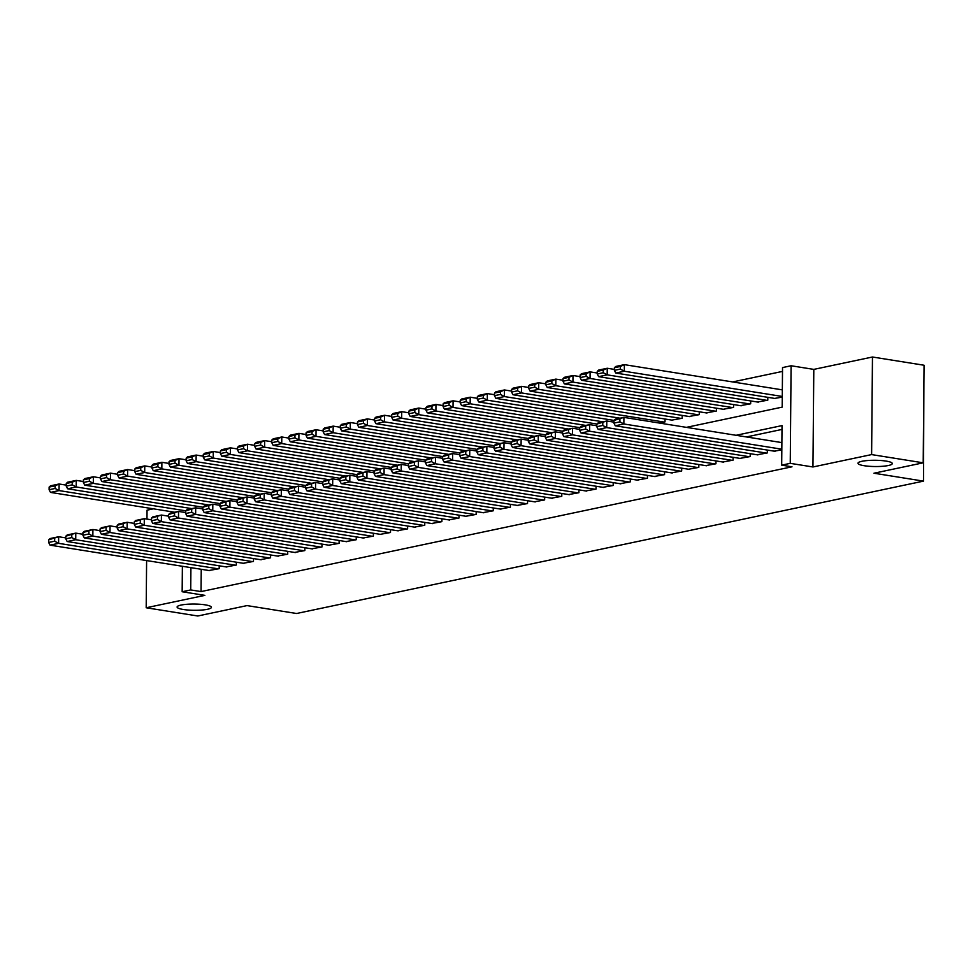 <?xml version="1.0" encoding="UTF-8"?>
<svg xmlns="http://www.w3.org/2000/svg" width="973" height="973" viewBox="0 0 973 973"><rect width="100%" height="100%" fill="white"/><g stroke="black" fill="none" stroke-linecap="round" stroke-linejoin="round"><path stroke-width="1.46" d="M864.182 465.714A17.161 3.126 0.5 0 1 857.979 463.257A17.161 3.126 0.5 0 1 867.867 460.509A17.161 3.126 0.5 0 1 886.111 461.093A17.161 3.126 0.5 0 1 892.314 463.549A17.161 3.126 0.5 0 1 882.426 466.298A17.161 3.126 0.5 0 1 864.182 465.714M183.301 609.487A17.161 3.126 0.5 0 1 177.098 607.018A17.161 3.126 0.5 0 1 186.974 604.282A17.161 3.126 0.5 0 1 205.218 604.853A17.161 3.126 0.5 0 1 211.421 607.322A17.161 3.126 0.5 0 1 201.545 610.071A17.161 3.126 0.5 0 1 183.301 609.487M686.391 427.366L782.183 407.128L782.535 367.575L791.098 365.763L790.246 463.343L781.684 465.155L782.024 425.59L736.075 435.296M813.805 369.387L812.954 466.967L871.613 454.586L923.207 462.82L924.058 365.24L872.465 357.006L813.805 369.387L791.098 365.763M923.9 383.484L923.499 481.124L296.57 613.501L247.033 605.595L197.787 615.994L146.193 607.76L204.865 595.367L182.158 591.742L182.377 566.274M153.406 508.83L147.045 510.18L146.972 519.083M782.499 371.406L732.657 381.939M871.613 454.586L872.465 357.006M146.607 560.57L146.193 607.76M774.18 451.156L781.818 449.867M757.055 454.78L767.332 452.919L767.356 450.073M739.93 458.392L750.195 456.544L750.219 453.686M722.793 462.017L733.07 460.156L733.095 457.298M705.668 465.629L715.946 463.78L715.97 460.922M688.543 469.241L698.809 467.393L698.833 464.535M671.406 472.866L681.684 471.005L681.708 468.159M654.282 476.478L664.559 474.629L664.583 471.771M637.145 480.09L647.422 478.242L647.446 475.383M620.02 483.715L630.297 481.854L630.322 479.008M602.895 487.327L613.172 485.478L613.197 482.62M585.758 490.951L596.035 489.091L596.06 486.245M568.633 494.564L578.911 492.715L578.935 489.857M551.509 498.176L561.774 496.327L561.81 493.469M534.372 501.8L544.649 499.94L544.673 497.094M517.247 505.413L527.524 503.564L527.548 500.706M500.122 509.025L510.387 507.176L510.411 504.318M482.985 512.649L493.262 510.789L493.287 507.942M465.86 516.262L476.138 514.413L476.162 511.555M448.735 519.886L459.001 518.025L459.025 515.179M431.598 523.498L441.876 521.65L441.9 518.791M414.474 527.111L424.751 525.262L424.775 522.404M397.337 530.735L407.614 528.874L407.638 526.028M380.212 534.347L390.489 532.499L390.514 529.64M363.087 537.96L373.352 536.111L373.389 533.253M345.95 541.584L356.227 539.723L356.252 536.877M328.825 545.196L339.103 543.348L339.127 540.489M311.701 548.821L321.966 546.96L321.99 544.114M294.564 552.433L304.841 550.584L304.865 547.726M277.439 556.045L287.716 554.196L287.74 551.338M260.314 559.67L270.579 557.809L270.603 554.963M243.177 563.282L253.454 561.433L253.479 558.575M226.052 566.894L236.33 565.045L236.354 562.187M659.439 423.06L665.009 421.881L665.045 419.022M671.869 420.117L682.146 418.268L682.17 415.41M688.993 416.505L699.271 414.644L699.295 411.798M706.13 412.88L716.408 411.032L716.432 408.174M723.255 409.268L733.533 407.419L733.557 404.561M740.38 405.656L750.657 403.795L750.682 400.949M757.517 402.031L767.794 400.183L767.819 397.325M774.642 398.419L782.28 397.118M201.241 569.29L201.046 591.584L791.998 466.797L781.684 465.155M781.988 429.434L746.4 436.95M208.915 570.519L219.193 568.67L219.217 565.812M812.954 466.967L790.246 463.343M201.046 591.584L190.72 589.93L182.158 591.742M923.207 462.82L873.961 473.219L923.499 481.124M190.915 567.636L190.72 589.93M209.779 570.652L50.037 545.148L58.599 543.335L58.648 536.743L48.674 539.833L48.65 542.46L54.646 541.195L54.67 538.568M65.787 537.887L58.648 536.743L50.085 538.556L48.674 539.833M218.341 568.84L58.599 543.335L54.646 541.195M48.65 542.46L50.037 545.148M66.249 485.138L59.11 483.995L59.061 490.587L185.782 510.825M174.714 512.236L50.487 492.399L49.112 489.723L55.108 488.458L55.133 485.819L49.136 487.084L49.112 489.723M49.136 487.084L50.547 485.807L59.11 483.995L55.133 485.819M55.108 488.458L59.061 490.587L50.487 492.399M226.904 567.04L67.161 541.523L75.724 539.723L75.785 533.119L65.799 536.208L65.775 538.847L71.771 537.582L71.795 534.943M82.912 534.262L75.785 533.119L67.222 534.931L65.799 536.208M235.466 565.228L75.724 539.723L71.771 537.582M65.775 538.847L67.161 541.523M244.028 563.416L84.286 537.911L92.849 536.099L92.909 529.507L82.936 532.596L82.912 535.235L88.908 533.97L88.932 531.331M100.049 530.65L92.909 529.507L84.347 531.319L82.936 532.596M252.603 561.616L92.849 536.099L88.908 533.97M82.912 535.235L84.286 537.911M261.165 559.803L101.423 534.286L109.985 532.486L110.046 525.894L100.061 528.984L100.037 531.611L106.033 530.346L106.057 527.707M117.174 527.025L110.046 525.894L101.472 527.694L100.061 528.984M269.728 557.991L109.985 532.486L106.033 530.346M100.037 531.611L101.423 534.286M278.29 556.191L118.548 530.674L127.11 528.862L127.171 522.27L117.186 525.359L117.161 527.998L123.157 526.734L123.182 524.094M134.298 523.413L127.171 522.27L118.609 524.082L117.186 525.359M286.853 554.379L127.11 528.862L123.157 526.734M117.161 527.998L118.548 530.674M83.374 481.526L76.247 480.382L76.186 486.974L202.907 507.213M191.839 508.624L67.624 488.787L66.237 486.111L72.233 484.834L72.257 482.207L66.261 483.472L66.237 486.111M66.261 483.472L67.672 482.194L76.247 480.382L72.257 482.207M72.233 484.834L76.186 486.974L67.624 488.787M100.511 477.901L93.372 476.77L93.311 483.362L220.032 503.588M208.964 504.999L84.748 485.162L83.374 482.486L89.358 481.221L89.382 478.582L83.386 479.847L83.374 482.486M83.386 479.847L84.809 478.57L93.372 476.77L89.382 478.582M89.358 481.221L93.311 483.362L84.748 485.162M117.636 474.289L110.496 473.146L110.448 479.738L237.169 499.976M226.101 501.387L101.873 481.55L100.499 478.874L106.495 477.609L106.519 474.97L100.523 476.235L100.499 478.874M100.523 476.235L101.934 474.958L110.496 473.146L106.519 474.97M106.495 477.609L110.448 479.738L101.873 481.55M134.761 470.664L127.633 469.533L127.572 476.125L254.294 496.364M243.226 497.775L119.01 477.938L117.624 475.25L123.62 473.985L123.644 471.346L117.648 472.623L117.624 475.25M117.648 472.623L119.071 471.333L127.633 469.533L123.644 471.346M123.62 473.985L127.572 476.125L119.01 477.938M295.415 552.567L135.673 527.062L144.247 525.25L144.296 518.658L134.323 521.747L134.298 524.386L140.294 523.109L140.319 520.482M151.435 519.801L144.296 518.658L135.733 520.47L134.323 521.747M303.99 550.767L144.247 525.25L140.294 523.109M134.298 524.386L135.673 527.062M151.897 467.052L144.758 465.909L144.697 472.501L271.431 492.739M260.35 494.15L136.135 474.313L134.761 471.637L140.757 470.373L140.769 467.733L134.785 468.998L134.761 471.637M134.785 468.998L136.196 467.721L144.758 465.909L140.769 467.733M140.757 470.373L144.697 472.501L136.135 474.313M312.552 548.954L152.81 523.438L161.372 521.637L161.433 515.045L151.447 518.123L151.423 520.762L157.419 519.497L157.444 516.858M168.56 516.177L161.433 515.045L152.858 516.845L151.447 518.123M321.114 547.142L161.372 521.637L157.419 519.497M151.423 520.762L152.81 523.438M169.022 463.44L161.883 462.297L161.834 468.889L288.555 489.127M277.487 490.538L153.272 470.701L151.885 468.025L157.881 466.76L157.906 464.121L151.91 465.386L151.885 468.025M151.91 465.386L153.32 464.109L161.883 462.297L157.906 464.121M157.881 466.76L161.834 468.889L153.272 470.701M329.677 545.33L169.934 519.825L178.497 518.013L178.558 511.421L168.572 514.51L168.56 517.149L174.544 515.885L174.568 513.245M185.697 512.564L178.558 511.421L169.995 513.233L168.572 514.51M338.239 543.53L178.497 518.013L174.544 515.885M168.56 517.149L169.934 519.825M186.147 459.815L179.02 458.684L178.959 465.276L305.68 485.515M294.612 486.914L170.397 467.076L169.01 464.401L175.006 463.136L175.031 460.497L169.034 461.761L169.01 464.401M169.034 461.761L170.457 460.484L179.02 458.684L175.031 460.497M175.006 463.136L178.959 465.276L170.397 467.076M346.814 541.718L187.059 516.213L195.634 514.401L195.682 507.809L185.709 510.898L185.685 513.525L191.681 512.26L191.705 509.633M202.822 508.952L195.682 507.809L187.12 509.621L185.709 510.898M355.376 539.906L195.634 514.401L191.681 512.26M185.685 513.525L187.059 516.213M203.284 456.203L196.145 455.06L196.084 461.652L322.817 481.89M311.737 483.301L187.521 463.464L186.147 460.788L192.143 459.524L192.168 456.884L186.171 458.149L186.147 460.788M186.171 458.149L187.582 456.872L196.145 455.06L192.168 456.884M192.143 459.524L196.084 461.652L187.521 463.464M363.938 538.105L204.196 512.589L212.759 510.789L212.819 504.184L202.834 507.274L202.81 509.913L208.806 508.648L208.83 506.009M219.947 505.328L212.819 504.184L204.257 505.996L202.834 507.274M372.501 536.293L212.759 510.789L208.806 508.648M202.81 509.913L204.196 512.589M220.409 452.591L213.282 451.448L213.221 458.04L339.942 478.278M328.874 479.689L204.658 459.852L203.272 457.164L209.268 455.899L209.292 453.272L203.296 454.537L203.272 457.164M203.296 454.537L204.707 453.26L213.282 451.448L209.292 453.272M209.268 455.899L213.221 458.04L204.658 459.852M381.063 534.481L221.321 508.976L229.883 507.164L229.944 500.572L219.959 503.661L219.947 506.301L225.943 505.036L225.955 502.396M237.084 501.715L229.944 500.572L221.382 502.384L219.959 503.661M389.626 532.681L229.883 507.164L225.943 505.036M219.947 506.301L221.321 508.976M237.546 448.967L230.406 447.835L230.346 454.427L357.067 474.654M345.999 476.065L221.783 456.228L220.397 453.552L226.393 452.287L226.417 449.648L220.421 450.913L220.397 453.552M220.421 450.913L221.844 449.635L230.406 447.835L226.417 449.648M226.393 452.287L230.346 454.427L221.783 456.228M398.2 530.869L238.458 505.352L247.02 503.552L247.069 496.96L237.096 500.037L237.071 502.676L243.068 501.411L243.092 498.772M254.208 498.091L247.069 496.96L238.507 498.76L237.096 500.037M406.763 529.057L247.02 503.552L243.068 501.411M237.071 502.676L238.458 505.352M254.671 445.354L247.531 444.211L247.483 450.803L374.204 471.041M363.124 472.452L238.908 452.615L237.534 449.94L243.53 448.675L243.554 446.035L237.558 447.3L237.534 449.94M237.558 447.3L238.969 446.023L247.531 444.211L243.554 446.035M243.53 448.675L247.483 450.803L238.908 452.615M415.325 527.257L255.583 501.74L264.145 499.927L264.206 493.335L254.221 496.425L254.196 499.064L260.192 497.799L260.217 495.16M271.333 494.479L264.206 493.335L255.644 495.148L254.221 496.425M423.887 525.444L264.145 499.927L260.192 497.799M254.196 499.064L255.583 501.74M271.795 441.73L264.668 440.599L264.607 447.191L391.328 467.429M380.261 468.828L256.045 449.003L254.658 446.315L260.655 445.05L260.679 442.411L254.683 443.688L254.658 446.315M254.683 443.688L256.094 442.399L264.668 440.599L260.679 442.411M260.655 445.05L264.607 447.191L256.045 449.003M432.45 523.632L272.708 498.127L281.27 496.315L281.331 489.723L271.358 492.812L271.333 495.452L277.329 494.175L277.354 491.547M288.47 490.866L281.331 489.723L272.768 491.535L271.358 492.812M441.024 521.82L281.27 496.315L277.329 494.175M271.333 495.452L272.708 498.127M288.932 438.118L281.793 436.974L281.732 443.566L408.453 463.805M397.385 465.216L273.17 445.379L271.795 442.703L277.779 441.438L277.804 438.799L271.808 440.064L271.795 442.703M271.808 440.064L273.231 438.787L281.793 436.974L277.804 438.799M277.779 441.438L281.732 443.566L273.17 445.379M449.587 520.02L289.845 494.503L298.407 492.703L298.468 486.111L288.482 489.188L288.458 491.827L294.454 490.562L294.478 487.923M305.595 487.242L298.468 486.111L289.893 487.911L288.482 489.188M458.149 518.208L298.407 492.703L294.454 490.562M288.458 491.827L289.845 494.503M306.057 434.505L298.918 433.362L298.869 439.954L425.59 460.193M414.522 461.603L290.295 441.766L288.92 439.091L294.916 437.826L294.941 435.186L288.945 436.451L288.92 439.091M288.945 436.451L290.355 435.174L298.918 433.362L294.941 435.186M294.916 437.826L298.869 439.954L290.295 441.766M466.712 516.395L306.969 490.891L315.532 489.078L315.593 482.486L305.607 485.576L305.583 488.215L311.579 486.95L311.603 484.311M322.72 483.63L315.593 482.486L307.03 484.299L305.607 485.576M475.274 514.595L315.532 489.078L311.579 486.95M305.583 488.215L306.969 490.891M323.182 430.881L316.055 429.75L315.994 436.342L442.715 456.58M431.647 457.979L307.432 438.142L306.045 435.466L312.041 434.201L312.065 431.562L306.069 432.827L306.045 435.466M306.069 432.827L307.492 431.55L316.055 429.75L312.065 431.562M312.041 434.201L315.994 436.342L307.432 438.142M483.836 512.783L324.094 487.278L332.657 485.466L332.717 478.874L322.744 481.963L322.72 484.59L328.716 483.326L328.74 480.698M339.857 480.005L332.717 478.874L324.155 480.686L322.744 481.963M492.411 510.971L332.657 485.466L328.716 483.326M322.72 484.59L324.094 487.278M340.319 427.269L333.18 426.125L333.119 432.717L459.84 452.956M448.772 454.367L324.556 434.53L323.182 431.854L329.178 430.589L329.19 427.95L323.194 429.215L323.182 431.854M323.194 429.215L324.617 427.938L333.18 426.125L329.19 427.95M329.178 430.589L333.119 432.717L324.556 434.53M500.973 509.171L341.231 483.654L349.794 481.854L349.854 475.25L339.869 478.339L339.845 480.978L345.841 479.713L345.865 477.074M356.982 476.393L349.854 475.25L341.28 477.062L339.869 478.339M509.536 507.359L349.794 481.854L345.841 479.713M339.845 480.978L341.231 483.654M357.444 423.656L350.304 422.513L350.256 429.105L476.977 449.344M465.909 450.754L341.693 430.917L340.307 428.229L346.303 426.965L346.327 424.337L340.331 425.602L340.307 428.229M340.331 425.602L341.742 424.325L350.304 422.513L346.327 424.337M346.303 426.965L350.256 429.105L341.693 430.917M518.098 505.546L358.356 480.042L366.918 478.23L366.979 471.637L356.994 474.727L356.969 477.366L362.965 476.101L362.99 473.462M374.119 472.781L366.979 471.637L358.417 473.45L356.994 474.727M526.661 503.746L366.918 478.23L362.965 476.101M356.969 477.366L358.356 480.042M374.569 420.032L367.441 418.889L367.38 425.493L494.102 445.719M483.034 447.13L358.818 427.293L357.432 424.617L363.428 423.352L363.452 420.713L357.456 421.978L357.432 424.617M357.456 421.978L358.879 420.701L367.441 418.889L363.452 420.713M363.428 423.352L367.38 425.493L358.818 427.293M535.235 501.934L375.481 476.417L384.055 474.617L384.104 468.025L374.131 471.102L374.106 473.742L380.102 472.477L380.127 469.837M391.243 469.156L384.104 468.025L375.542 469.825L374.131 471.102M543.798 500.122L384.055 474.617L380.102 472.477M374.106 473.742L375.481 476.417M391.705 416.42L384.566 415.276L384.505 421.868L511.239 442.107M500.158 443.518L375.943 423.681L374.569 421.005L380.565 419.74L380.589 417.101L374.593 418.366L374.569 421.005M374.593 418.366L376.004 417.089L384.566 415.276L380.589 417.101M380.565 419.74L384.505 421.868L375.943 423.681M552.36 498.322L392.618 472.805L401.18 470.993L401.241 464.401L391.255 467.49L391.231 470.129L397.227 468.864L397.252 466.225M408.368 465.544L401.241 464.401L392.666 466.213L391.255 467.49M560.922 496.51L401.18 470.993L397.227 468.864M391.231 470.129L392.618 472.805M408.83 412.795L401.703 411.664L401.642 418.256L528.363 438.495M517.295 439.893L393.08 420.056L391.693 417.381L397.689 416.116L397.714 413.476L391.718 414.741L391.693 417.381M391.718 414.741L393.128 413.464L401.703 411.664L397.714 413.476M397.689 416.116L401.642 418.256L393.08 420.056M569.485 494.698L409.742 469.193L418.305 467.381L418.366 460.788L408.38 463.878L408.368 466.517L414.352 465.24L414.376 462.613M425.505 461.932L418.366 460.788L409.803 462.601L408.38 463.878M578.047 492.885L418.305 467.381L414.352 465.24M408.368 466.517L409.742 469.193M425.955 409.183L418.828 408.04L418.767 414.632L545.488 434.87M534.42 436.281L410.205 416.444L408.818 413.768L414.814 412.503L414.839 409.864L408.842 411.129L408.818 413.768M408.842 411.129L410.265 409.852L418.828 408.04L414.839 409.864M414.814 412.503L418.767 414.632L410.205 416.444M586.622 491.085L426.867 465.568L435.442 463.768L435.49 457.176L425.517 460.253L425.493 462.893L431.489 461.628L431.513 458.988M442.63 458.307L435.49 457.176L426.928 458.976L425.517 460.253M595.184 489.273L435.442 463.768L431.489 461.628M425.493 462.893L426.867 465.568M443.092 405.571L435.953 404.427L435.904 411.02L562.625 431.258M551.545 432.669L427.329 412.832L425.955 410.156L431.951 408.879L431.976 406.252L425.979 407.517L425.955 410.156M425.979 407.517L427.39 406.24L435.953 404.427L431.976 406.252M431.951 408.879L435.904 411.02L427.329 412.832M603.746 487.461L444.004 461.956L452.567 460.144L452.627 453.552L442.642 456.641L442.618 459.28L448.614 458.015L448.638 455.376M459.755 454.695L452.627 453.552L444.065 455.364L442.642 456.641M612.309 485.661L452.567 460.144L448.614 458.015M442.618 459.28L444.004 461.956M460.217 401.946L453.09 400.815L453.029 407.407L579.75 427.646M568.682 429.044L444.466 409.207L443.08 406.532L449.076 405.267L449.1 402.627L443.104 403.892L443.08 406.532M443.104 403.892L444.515 402.615L453.09 400.815L449.1 402.627M449.076 405.267L453.029 407.407L444.466 409.207M620.871 483.849L461.129 458.344L469.691 456.532L469.752 449.94L459.779 453.029L459.755 455.656L465.751 454.391L465.763 451.752M476.892 451.071L469.752 449.94L461.19 451.74L459.779 453.029M629.434 482.036L469.691 456.532L465.751 454.391M459.755 455.656L461.129 458.344M477.354 398.334L470.214 397.191L470.154 403.783L596.875 424.021M585.807 425.432L461.591 405.595L460.205 402.919L466.201 401.654L466.225 399.015L460.229 400.28L460.205 402.919M460.229 400.28L461.652 399.003L470.214 397.191L466.225 399.015M466.201 401.654L470.154 403.783L461.591 405.595M638.008 480.236L478.266 454.719L486.828 452.907L486.877 446.315L476.904 449.404L476.879 452.044L482.876 450.779L482.9 448.139M494.016 447.458L486.877 446.315L478.315 448.127L476.904 449.404M646.571 478.424L486.828 452.907L482.876 450.779M476.879 452.044L478.266 454.719M494.479 394.722L487.339 393.579L487.291 400.171L614.012 420.409M602.944 421.82L478.716 401.983L477.342 399.295L483.338 398.03L483.362 395.403L477.366 396.668L477.342 399.295M477.366 396.668L478.777 395.391L487.339 393.579L483.362 395.403M483.338 398.03L487.291 400.171L478.716 401.983M655.133 476.612L495.391 451.107L503.953 449.295L504.014 442.703L494.029 445.792L494.004 448.431L500 447.166L500.025 444.527M511.141 443.846L504.014 442.703L495.452 444.515L494.029 445.792M663.695 474.812L503.953 449.295L500 447.166M494.004 448.431L495.391 451.107M511.603 391.097L504.476 389.954L504.415 396.558L664.158 422.063M620.069 418.195L495.853 398.358L494.466 395.683L500.463 394.418L500.487 391.778L494.491 393.043L494.466 395.683M494.491 393.043L495.902 391.766L504.476 389.954L500.487 391.778M500.463 394.418L504.415 396.558L495.853 398.358M672.258 473L512.516 447.483L521.078 445.683L521.139 439.091L511.166 442.168L511.141 444.807L517.137 443.542L517.162 440.903M528.278 440.222L521.139 439.091L512.576 440.891L511.166 442.168M680.832 471.187L521.078 445.683L517.137 443.542M511.141 444.807L512.516 447.483M528.74 387.485L521.601 386.342L521.54 392.934L681.282 418.451M672.72 420.251L512.978 394.746L511.603 392.07L517.587 390.805L517.612 388.166L511.616 389.431L511.603 392.07M511.616 389.431L513.039 388.154L521.601 386.342L517.612 388.166M517.587 390.805L521.54 392.934L512.978 394.746M689.395 469.375L529.653 443.87L538.215 442.058L538.276 435.466L528.29 438.555L528.266 441.195L534.262 439.93L534.286 437.291M545.403 436.609L538.276 435.466L529.701 437.278L528.29 438.555M697.957 467.575L538.215 442.058L534.262 439.93M528.266 441.195L529.653 443.87M545.865 383.861L538.726 382.73L538.677 389.322L698.419 414.826M689.857 416.639L530.103 391.122L528.728 388.446L534.724 387.181L534.749 384.542L528.753 385.807L528.728 388.446M528.753 385.807L530.163 384.53L538.726 382.73L534.749 384.542M534.724 387.181L538.677 389.322L530.103 391.122M706.52 465.763L546.777 440.258L555.34 438.446L555.401 431.854L545.415 434.943L545.391 437.582L551.387 436.305L551.411 433.678M562.528 432.997L555.401 431.854L546.838 433.666L545.415 434.943M715.082 463.951L555.34 438.446L551.387 436.305M545.391 437.582L546.777 440.258M562.99 380.248L555.863 379.105L555.802 385.697L715.544 411.214M706.982 413.026L547.24 387.509L545.853 384.834L551.849 383.569L551.873 380.93L545.877 382.194L545.853 384.834M545.877 382.194L547.3 380.917L555.863 379.105L551.873 380.93M551.849 383.569L555.802 385.697L547.24 387.509M723.644 462.151L563.902 436.634L572.477 434.834L572.525 428.242L562.552 431.319L562.528 433.958L568.524 432.693L568.548 430.054M579.665 429.373L572.525 428.242L563.963 430.042L562.552 431.319M732.219 460.338L572.477 434.834L568.524 432.693M562.528 433.958L563.902 436.634M580.127 376.636L572.988 375.493L572.927 382.085L732.669 407.59M724.107 409.402L564.364 383.897L562.99 381.221L568.986 379.944L568.998 377.317L563.014 378.582L562.99 381.221M563.014 378.582L564.425 377.305L572.988 375.493L568.998 377.317M568.986 379.944L572.927 382.085L564.364 383.897M740.781 458.526L581.039 433.021L589.602 431.209L589.662 424.617L579.677 427.706L579.653 430.346L585.649 429.081L585.673 426.442M596.79 425.76L589.662 424.617L581.088 426.429L579.677 427.706M749.344 456.726L589.602 431.209L585.649 429.081M579.653 430.346L581.039 433.021M597.252 373.012L590.112 371.881L590.064 378.473L749.806 403.977M741.244 405.79L581.501 380.273L580.115 377.597L586.111 376.332L586.135 373.693L580.139 374.958L580.115 377.597M580.139 374.958L581.55 373.681L590.112 371.881L586.135 373.693M586.111 376.332L590.064 378.473L581.501 380.273M757.906 454.914L598.164 429.409L606.726 427.597L606.787 421.005L596.802 424.094L596.79 426.721L602.774 425.456L602.798 422.817M613.927 422.136L606.787 421.005L598.225 422.805L596.802 424.094M766.469 453.102L606.726 427.597L602.774 425.456M596.79 426.721L598.164 429.409M614.377 369.399L607.249 368.256L607.188 374.848L766.931 400.365M758.368 402.165L598.626 376.66L597.24 373.985L603.236 372.72L603.26 370.081L597.264 371.345L597.24 373.985M597.264 371.345L598.687 370.068L607.249 368.256L603.26 370.081M603.236 372.72L607.188 374.848L598.626 376.66M775.043 451.302L615.289 425.785L623.863 423.973L623.912 417.381L613.939 420.47L613.914 423.109L619.91 421.844L619.935 419.205M781.878 442.606L623.912 417.381L615.35 419.193L613.939 420.47M781.818 449.21L623.863 423.973L619.91 421.844M613.914 423.109L615.289 425.785M782.341 389.869L624.374 364.644L624.313 371.236L782.28 396.461M775.493 398.553L615.751 373.048L614.377 370.36L620.373 369.095L620.397 366.456L614.401 367.733L614.377 370.36M614.401 367.733L615.812 366.444L624.374 364.644L620.397 366.456M620.373 369.095L624.313 371.236L615.751 373.048"/></g></svg>
